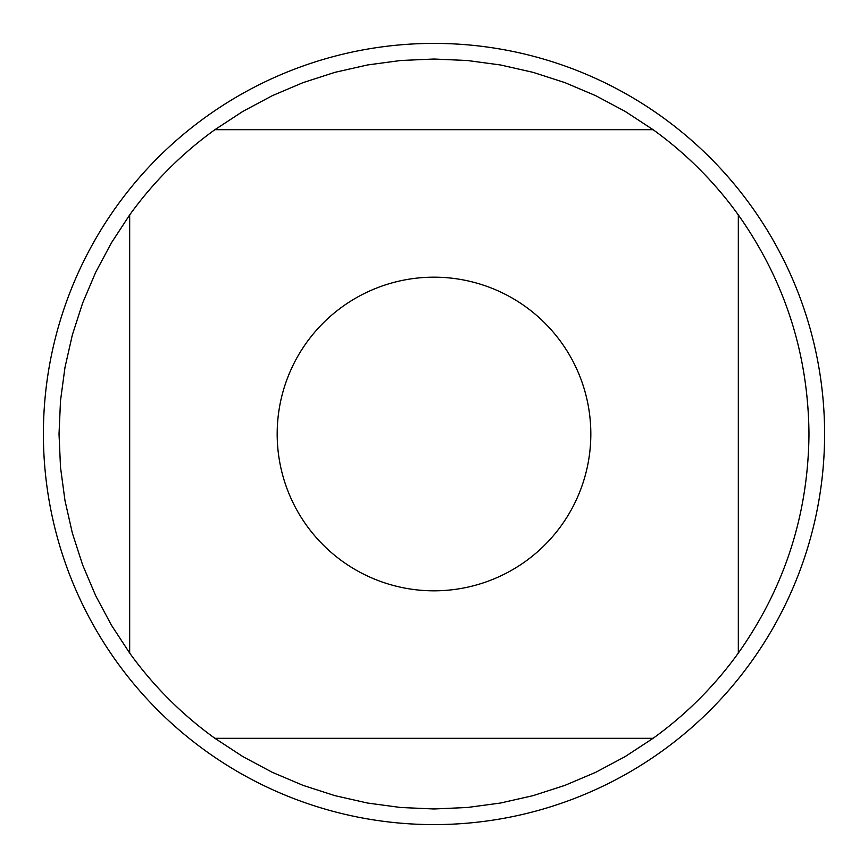 <?xml version="1.0" encoding="UTF-8"?>
<svg xmlns="http://www.w3.org/2000/svg" width="868" height="868" viewBox="0 0 868 868"><rect width="100%" height="100%" fill="white"/><g stroke="black" fill="none" stroke-linecap="round" stroke-linejoin="round"><path stroke-width="1.3" d="M824.6 434A390.6 390.6 0 0 1 434 824.6A390.6 390.6 0 0 1 43.4 434A390.6 390.6 0 0 1 434 43.4A390.6 390.6 0 0 1 824.6 434M590.826 434A156.826 156.826 0 0 0 385.869 284.747A156.826 156.826 0 0 0 306.729 525.628A156.826 156.826 0 0 0 590.826 434M653.083 129.679L625.123 111.386L595.643 95.654L564.884 82.612L533.082 72.348L500.5 64.97L467.375 60.51L434 59.024L400.625 60.51L367.5 64.97L334.918 72.348L303.116 82.612L272.357 95.654L242.877 111.386L214.917 129.679A374.976 374.976 0 0 0 129.679 214.917L111.386 242.877L95.654 272.357L82.612 303.116L72.348 334.918L64.97 367.5L60.51 400.625L59.024 434L60.51 467.375L64.97 500.5L72.348 533.082L82.612 564.884L95.654 595.643L111.386 625.123L129.679 653.083A374.976 374.976 0 0 0 214.917 738.321L242.877 756.614L272.357 772.346L303.116 785.388L334.918 795.652L367.5 803.03L400.625 807.49L434 808.976L467.375 807.49L500.5 803.03L533.082 795.652L564.884 785.388L595.643 772.346L625.123 756.614L653.083 738.321A374.976 374.976 0 0 0 738.321 653.083L738.321 214.917A374.976 374.976 0 0 0 653.083 129.679L214.917 129.679M129.679 214.917L129.679 653.083M214.917 738.321L653.083 738.321M738.321 653.083C784.715 587.419 808.271 514.388 808.976 434C808.271 353.612 784.715 280.581 738.321 214.917"/></g></svg>
